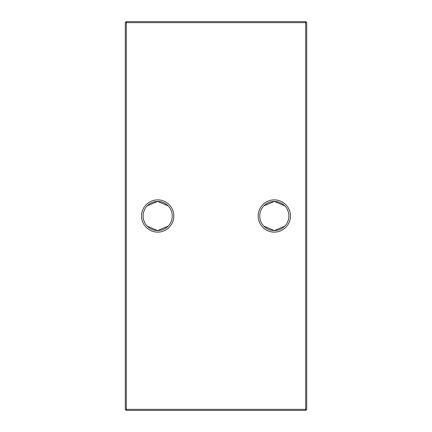 <?xml version="1.0" encoding="UTF-8"?>
<svg xmlns="http://www.w3.org/2000/svg" width="432" height="432" viewBox="0 0 432 432"><rect width="100%" height="100%" fill="white"/><g stroke="black" fill="none" stroke-linecap="round" stroke-linejoin="round"><path stroke-width="0.65" d="M147.242 205.837L157.68 201.431A14.569 14.569 0 0 0 143.111 216A14.569 14.569 0 0 0 157.68 230.569L147.242 226.163M157.68 232.124A16.124 16.124 0 0 1 141.556 216A16.124 16.124 0 0 1 157.68 199.876A16.124 16.124 0 0 1 173.804 216A16.124 16.124 0 0 1 157.68 232.124M263.882 205.837L274.32 201.431A14.569 14.569 0 0 0 259.751 216A14.569 14.569 0 0 0 274.32 230.569L263.882 226.163M274.32 232.124A16.124 16.124 0 0 1 258.196 216A16.124 16.124 0 0 1 274.32 199.876A16.124 16.124 0 0 1 290.444 216A16.124 16.124 0 0 1 274.32 232.124M168.118 226.163L157.68 230.569A14.569 14.569 0 0 0 172.249 216A14.569 14.569 0 0 0 157.68 201.431L168.118 205.837M284.758 226.163L274.32 230.569A14.569 14.569 0 0 0 288.889 216A14.569 14.569 0 0 0 274.32 201.431L284.758 205.837M306.72 22.637L306.72 409.363L305.683 409.363L305.683 22.637L126.317 22.637L126.317 409.363L305.683 409.363L305.683 410.4L126.317 410.4L126.317 409.363L125.28 409.363L125.28 22.637L126.317 21.6L305.683 21.6L306.72 22.637L305.683 22.637L305.683 21.6M305.683 410.4L306.72 409.363M125.28 409.363L126.317 410.4M125.28 22.637L126.317 22.637L126.317 21.6"/></g></svg>
